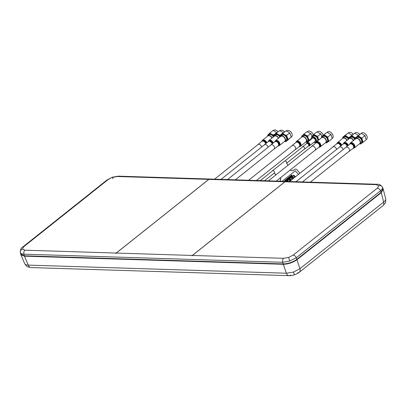 <?xml version="1.0" encoding="UTF-8"?>
<svg xmlns="http://www.w3.org/2000/svg" width="406" height="406" viewBox="0 0 406 406"><rect width="100%" height="100%" fill="white"/><g stroke="black" fill="none" stroke-linecap="round" stroke-linejoin="round"><path stroke-width="0.61" d="M20.782 254.323L20.884 254.719L24.456 256.161L28.283 265.113C26.248 265.088 25.055 264.595 24.705 263.641L24.751 263.763C26.202 265.91 27.263 266.955 27.933 266.909L31.049 267.569A5.08 3.365 91.8 0 1 28.283 265.113L286.347 273.218L293.518 272.081L299.963 268.67L383.624 202.102C385.258 200.853 385.939 199.732 385.675 198.747L383.157 188.912M297.593 272.796A5.08 3.319 -128.5 0 0 299.247 272.294L299.247 272.294A5.08 3.319 -128.5 0 0 299.963 268.67L296.953 259.744L381.259 192.662L383.31 189.287M293.518 272.081L294.452 274.796C292.244 275.471 290.468 275.765 289.118 275.669L289.118 275.669A5.08 3.365 91.8 0 1 286.347 273.218L283.337 264.291L24.456 256.161M283.337 264.291C288.306 264.133 292.848 262.616 296.953 259.744M31.049 267.569L289.118 275.669A5.08 3.365 91.8 0 0 290.782 275.07M385.695 198.828C385.827 201.488 385.598 203 385.01 203.355L382.909 205.725A5.08 3.319 -128.5 0 0 383.624 202.102L381.259 192.662M208.78 179.386L117.491 176.519A3.05 2.02 -88.2 0 1 118.491 176.163L112.437 177.178L107.96 179.701A3.05 1.994 -128.5 0 0 106.966 180.005L22.797 246.98A3.05 1.994 -128.5 0 1 23.792 246.681L22.371 249.096L24.903 250.197L116.192 253.06L208.78 179.386A3.05 2.02 -88.2 0 1 209.273 179.107L209.181 179.183M377.204 184.283C379.006 183.964 380.742 184.918 382.411 187.146L382.457 187.267C382.726 188.257 382.061 189.429 380.458 190.779A3.05 1.994 -128.5 0 0 377.316 188.161L378.737 185.74L376.205 184.644A3.05 2.02 -88.2 0 1 377.204 184.283L118.491 176.163M382.411 187.146L383.091 188.734L381.112 192.312L380.458 190.779L296.284 257.754L289.788 261.012L282.672 262.301A3.05 2.02 -88.2 0 1 283.616 258.317L288.615 257.455L293.147 255.135L377.316 188.161M381.112 192.312L296.832 259.378C292.721 262.246 288.184 263.763 283.215 263.92L282.672 262.301L23.959 254.176C21.888 254.054 20.676 253.511 20.325 252.552L20.3 252.461M296.532 259.607L296.573 259.733C292.675 262.484 288.367 263.92 283.642 264.052L283.596 263.93M24.715 255.805L22.68 255.592M283.215 263.92L24.36 255.795L23.959 254.176A3.05 2.02 -88.2 0 1 24.903 250.197M296.832 259.378L296.284 257.754A3.05 1.994 -128.5 0 0 293.147 255.135M22.797 246.98C21.127 247.807 20.295 249.634 20.305 252.471L20.721 254.146L24.36 255.795M116.192 253.06A3.05 2.02 -88.2 0 0 115.761 253.522L115.974 253.349M115.761 253.522L115.837 253.522A3.05 2.02 91.8 0 1 116.268 253.065L192.327 255.45L284.916 181.776A3.05 2.02 -88.2 0 1 285.408 181.497L285.317 181.573M284.916 181.776L208.857 179.391A3.05 2.02 91.8 0 1 209.349 179.112L209.273 179.107M208.857 179.391L116.268 253.065M192.327 255.45A3.05 2.02 -88.2 0 0 191.896 255.912L192.109 255.739M285.408 181.497L285.484 181.502A3.05 2.02 91.8 0 0 284.992 181.781L192.403 255.455A3.05 2.02 91.8 0 0 191.972 255.912L191.896 255.912M363.065 142.267L366.171 139.796L364.964 135.67L361.259 133.32L355.651 137.573L358.148 135.792L361.858 138.141L363.065 142.267L360.564 144.049L359.655 143.765M366.435 139.349A3.964 2.588 -128.5 0 0 366.511 139.294A3.964 2.588 -128.5 0 0 367.039 136.365A3.964 2.588 -128.5 0 0 364.542 133.234A3.964 2.588 -128.5 0 0 361.644 133.036A3.964 2.588 -128.5 0 0 361.573 133.092A3.964 2.588 -128.5 0 0 361.502 133.148M355.712 138.725L355.651 137.573M361.056 142.694A3.228 2.111 -128.5 0 0 361.112 142.648A3.228 2.111 -128.5 0 0 360.787 138.852A3.228 2.111 -128.5 0 0 357.153 137.553A3.228 2.111 -128.5 0 0 357.097 137.598A3.228 2.111 -128.5 0 0 357.036 137.644M355.58 138.898A3.228 2.111 51.5 0 1 355.889 138.553A3.228 2.111 51.5 0 1 355.95 138.512A3.228 2.111 51.5 0 1 359.584 139.811A3.228 2.111 51.5 0 1 359.909 143.607A3.228 2.111 51.5 0 1 359.853 143.648A3.228 2.111 51.5 0 1 359.508 143.831M364.593 133.264A3.761 2.456 51.5 0 1 364.639 133.29A3.761 2.456 51.5 0 1 367.004 136.264A3.761 2.456 51.5 0 1 367.019 136.315M364.964 135.67L364.791 135.371L365.197 135.903L364.964 135.67L361.858 138.141M361.259 133.32L358.148 135.792M358.493 135.467L354.783 133.117L349.175 137.37L351.677 135.589L355.387 137.939L355.433 139.014M359.65 134.447A3.964 2.588 -128.5 0 0 358.072 133.031A3.964 2.588 -128.5 0 0 355.174 132.833A3.964 2.588 -128.5 0 0 355.103 132.889A3.964 2.588 -128.5 0 0 355.032 132.945M349.241 138.522L349.175 137.37M354.839 139.486A3.228 2.111 -128.5 0 0 350.682 137.35A3.228 2.111 -128.5 0 0 350.622 137.395A3.228 2.111 -128.5 0 0 350.566 137.441M349.109 138.695A3.228 2.111 51.5 0 1 349.419 138.35A3.228 2.111 51.5 0 1 349.48 138.309A3.228 2.111 51.5 0 1 353.636 140.446M358.122 133.061A3.761 2.456 51.5 0 1 358.168 133.087A3.761 2.456 51.5 0 1 359.665 134.432M358.447 135.35L358.721 135.7M355.103 132.889L351.677 135.589M352.022 135.259L348.312 132.914L342.705 137.167L345.207 135.386L348.916 137.735L348.962 138.811M353.179 134.244A3.964 2.588 -128.5 0 0 351.601 132.828A3.964 2.588 -128.5 0 0 348.703 132.63A3.964 2.588 -128.5 0 0 348.632 132.686A3.964 2.588 -128.5 0 0 348.561 132.742M342.765 138.319L342.705 137.167M348.368 139.283A3.228 2.111 -128.5 0 0 344.212 137.147A3.228 2.111 -128.5 0 0 344.151 137.192A3.228 2.111 -128.5 0 0 344.095 137.238M342.639 138.492A3.228 2.111 51.5 0 1 342.948 138.147A3.228 2.111 51.5 0 1 343.004 138.106A3.228 2.111 51.5 0 1 347.166 140.243M351.647 132.858A3.761 2.456 51.5 0 1 351.697 132.884A3.761 2.456 51.5 0 1 353.195 134.229M351.972 135.147L352.251 135.497M348.632 132.686L345.207 135.386M312.057 136.091L310.61 133.33L311.052 133.833L307.022 131.62L303.916 134.092L307.682 136.066L308.22 138.334L309.255 140.207L307.063 142.369L305.86 142.039M313.244 134.929A3.964 2.588 -128.5 0 0 313.168 134.675A3.964 2.588 -128.5 0 0 313.077 134.411A3.964 2.588 -128.5 0 0 310.676 131.544A3.964 2.588 -128.5 0 0 307.707 131.402L307.383 131.661M310.727 131.574A3.761 2.456 51.5 0 1 310.773 131.6A3.761 2.456 51.5 0 1 313.051 134.32A3.761 2.456 51.5 0 1 313.138 134.574A3.761 2.456 51.5 0 1 313.153 134.625M301.79 137.096L301.714 136.33M301.724 136.254L303.916 134.092M306.043 141.912L307.246 140.958A3.228 2.111 -128.5 0 0 307.601 138.36A3.228 2.111 -128.5 0 0 303.226 135.903L302.023 136.863A3.228 2.111 51.5 0 1 306.398 139.314A3.228 2.111 51.5 0 1 306.043 141.912A3.228 2.111 51.5 0 1 305.637 142.141M301.714 137.208A3.228 2.111 51.5 0 1 302.023 136.863M307.063 142.369L311.341 138.791M311.331 138.558L309.255 140.207M310.788 133.594L307.682 136.066M276.948 132.721L275.085 131.341L272.954 130.549L269.843 133.021L271.477 134.208L273.608 135L273.877 136.528M278.11 131.798A3.964 2.588 -128.5 0 0 276.608 130.473A3.964 2.588 -128.5 0 0 276.405 130.362A3.964 2.588 -128.5 0 0 273.634 130.331L273.309 130.59M267.721 136.03L267.65 135.178L269.843 133.021M273.375 136.929A3.228 2.111 -128.5 0 0 271.411 134.858A3.228 2.111 -128.5 0 0 269.158 134.838L267.955 135.792A3.228 2.111 51.5 0 1 270.208 135.817A3.228 2.111 51.5 0 1 272.172 137.888M267.645 136.137A3.228 2.111 51.5 0 1 267.955 135.792M276.653 130.504A3.761 2.456 51.5 0 1 276.699 130.529A3.761 2.456 51.5 0 1 278.125 131.783M273.608 135L276.719 132.523L276.542 132.26L276.978 132.767M283.418 132.924L281.556 131.544L279.424 130.752L276.313 133.224L277.948 134.411L280.079 135.203L280.353 136.731M284.581 132.001A3.964 2.588 -128.5 0 0 283.078 130.676A3.964 2.588 -128.5 0 0 282.875 130.565A3.964 2.588 -128.5 0 0 280.11 130.534L279.785 130.793M274.192 136.233L274.126 135.381L276.313 133.224M279.846 137.132A3.228 2.111 -128.5 0 0 277.882 135.066A3.228 2.111 -128.5 0 0 275.628 135.041L274.426 135.995A3.228 2.111 51.5 0 1 276.679 136.02A3.228 2.111 51.5 0 1 278.643 138.091M274.116 136.34A3.228 2.111 51.5 0 1 274.426 135.995M283.124 130.707A3.761 2.456 51.5 0 1 283.175 130.732A3.761 2.456 51.5 0 1 284.601 131.986M280.079 135.203L283.19 132.726L283.012 132.463L283.449 132.97M285.936 141.704L291.234 137.071L289.661 132.935L288.027 131.747L285.895 130.955L282.789 133.427L284.423 134.614L286.555 135.406L288.128 139.542L285.936 141.704L284.733 141.374M290.97 137.375L291.513 136.939A3.964 2.588 -128.5 0 0 292.041 134.01A3.964 2.588 -128.5 0 0 289.549 130.879A3.964 2.588 -128.5 0 0 289.346 130.768A3.964 2.588 -128.5 0 0 286.58 130.737L286.255 130.996M280.663 136.436L280.597 135.584L282.789 133.427M284.916 141.252L286.118 140.293A3.228 2.111 -128.5 0 0 286.509 137.791A3.228 2.111 -128.5 0 0 284.352 135.269A3.228 2.111 -128.5 0 0 282.099 135.244L280.896 136.198A3.228 2.111 51.5 0 1 283.149 136.223A3.228 2.111 51.5 0 1 285.306 138.75A3.228 2.111 51.5 0 1 284.916 141.252A3.228 2.111 51.5 0 1 284.51 141.476M280.587 136.543A3.228 2.111 51.5 0 1 280.896 136.198M289.6 130.91A3.761 2.456 51.5 0 1 289.645 130.935A3.761 2.456 51.5 0 1 292.01 133.909A3.761 2.456 51.5 0 1 292.026 133.96M289.661 132.935L289.925 133.173L289.661 132.935L286.555 135.406M291.234 137.071L288.128 139.542M348.693 151.651A2.644 1.725 -128.5 0 0 349.13 151.438A2.644 1.725 -128.5 0 0 349.414 149.296A2.644 1.725 -128.5 0 0 345.841 147.302A2.644 1.725 -128.5 0 0 345.531 147.677M350.419 143.008A3.152 2.06 -128.5 0 1 354.682 145.384A3.152 2.06 -128.5 0 1 354.342 147.936L359.68 143.688A3.152 2.06 -128.5 0 0 360.02 141.136A3.152 2.06 -128.5 0 0 355.757 138.761L350.419 143.008L349.683 144.277M316.35 141.938A3.152 2.06 -128.5 0 1 320.659 144.445A3.152 2.06 -128.5 0 1 320.273 146.865L325.612 142.618A3.152 2.06 -128.5 0 0 325.998 140.197A3.152 2.06 -128.5 0 0 321.684 137.69L316.35 141.938L315.614 143.206M314.625 150.58A2.644 1.725 -128.5 0 0 315.061 150.367A2.644 1.725 -128.5 0 0 315.386 148.332A2.644 1.725 -128.5 0 0 311.767 146.231A2.644 1.725 -128.5 0 0 311.458 146.607M321.912 136.284L320.512 133.64L320.948 134.142L316.919 131.93L313.813 134.401L317.578 136.38L318.73 140.04M323.146 135.259A3.964 2.588 -128.5 0 0 323.069 134.985A3.964 2.588 -128.5 0 0 322.978 134.721A3.964 2.588 -128.5 0 0 320.578 131.854A3.964 2.588 -128.5 0 0 317.604 131.711L317.279 131.97M320.623 131.884A3.761 2.456 51.5 0 1 320.669 131.909A3.761 2.456 51.5 0 1 322.948 134.63A3.761 2.456 51.5 0 1 323.034 134.883A3.761 2.456 51.5 0 1 323.049 134.934M315.939 142.227L317.147 141.268A3.228 2.111 -128.5 0 0 317.497 138.669A3.228 2.111 -128.5 0 0 313.127 136.218L311.92 137.172A3.228 2.111 51.5 0 1 316.294 139.628A3.228 2.111 51.5 0 1 315.939 142.227A3.228 2.111 51.5 0 1 313.914 142.308M313.945 142.288A2.923 1.908 -128.5 0 0 315.893 139.776A2.923 1.908 -128.5 0 0 313.117 137.289A2.923 1.908 -128.5 0 0 311.412 139.106M311.382 139.131A3.228 2.111 51.5 0 1 311.92 137.172M311.691 137.411L311.62 136.558L313.813 134.401M320.684 133.904L317.578 136.38M304.074 149.332A1.522 0.995 -128.5 0 0 304.464 149.18A1.522 0.995 -128.5 0 0 304.591 147.86A1.522 0.995 -128.5 0 0 302.566 146.794A1.522 0.995 -128.5 0 0 302.333 147.145M307.149 142.501A2.035 1.33 -128.5 0 1 309.849 143.917A2.035 1.33 -128.5 0 1 309.676 145.683L315.015 141.435A2.035 1.33 -128.5 0 0 315.188 139.669A2.035 1.33 -128.5 0 0 312.483 138.253L307.149 142.501L306.606 143.43A1.898 1.238 -128.5 0 0 306.586 143.592L306.606 143.43A1.898 1.238 -128.5 0 1 307.86 142.704A1.898 1.238 -128.5 0 1 309.453 144.171A1.898 1.238 -128.5 0 1 308.651 146.003A1.898 1.238 -128.5 0 1 308.489 145.982A1.66 1.086 -128.5 0 0 309.042 144.384A1.66 1.086 -128.5 0 0 307.723 143.12A1.66 1.086 -128.5 0 0 306.586 143.597M280.262 180.822A0.71 0.538 47.3 0 0 280.16 180.005L280.211 179.569M280.688 179.183A0.71 0.538 47.3 0 0 280.079 178.072M276.034 174.793A0.507 0.386 -132.7 0 1 275.562 174.58L274.278 173.068M279.754 181.223L280.292 180.792A0.71 0.538 47.3 0 0 280.257 179.914L280.191 179.584M280.241 179.538L280.724 179.158A0.71 0.538 47.3 0 0 280.191 177.985M280.719 179.158A0.71 0.538 47.3 0 0 280.135 178.026M275.608 174.534L274.38 172.981L275.608 174.534M284.621 161.141A1.472 0.964 -128.5 0 1 284.657 161.111A1.472 0.964 -128.5 0 1 286.271 161.598A1.472 0.964 -128.5 0 1 286.575 163.339L287.818 164.811A0.507 0.386 -132.7 0 1 287.935 165.323M290.478 169.799A0.71 0.538 47.3 0 0 291.559 170.53L292.416 170.236A0.71 0.538 47.3 0 0 293.299 170.444L294.624 169.388A2.035 1.538 -132.7 0 1 297.141 169.982L299.922 173.26M276.156 174.702A0.507 0.386 -132.7 0 1 275.659 174.489M274.045 173.225A1.472 0.964 -128.5 0 0 274.329 173.093A1.472 0.964 -128.5 0 0 274.365 173.068A1.472 0.964 -128.5 0 0 274.141 171.317A1.472 0.964 -128.5 0 0 272.492 170.789A1.472 0.964 -128.5 0 0 272.462 170.819A1.472 0.964 -128.5 0 0 272.304 171.038M285.758 180.35L286.271 180.579L285.783 180.437L285.829 180.929L285.164 180.157L285.677 180.31L285.621 179.797L285.758 180.35M291.873 175.483L292.381 175.712L291.894 175.57L291.944 176.062L291.28 175.296L291.787 175.448L291.736 174.93L291.873 175.483M291.361 175.889L291.873 176.118L291.386 175.976L291.432 176.468L290.767 175.702L291.28 175.854L291.224 175.336L291.361 175.889M291.264 180.152L289.798 178.422L289.493 178.66L290.96 180.391L289.493 178.66M293.01 178.762L291.544 177.031L290.94 177.508L292.406 179.244L290.94 177.508M290.254 176.661L290.204 176.148L290.853 176.93L290.366 176.788L290.417 177.28L289.752 176.508L290.26 176.661L290.143 176.199M289.767 177.792L289.341 177.605L289.392 178.097L288.727 177.326L289.234 177.478L289.184 176.965L289.833 177.747L289.346 177.6M288.326 178.412L288.372 178.904L287.707 178.138L288.219 178.29L288.164 177.772L288.813 178.554L288.326 178.412L288.433 178.858M286.123 179.396L286.712 180.228L286.286 180.036L286.337 180.528L285.672 179.756L286.179 179.909L286.123 179.396L286.266 179.949M285.245 180.756L285.753 180.99L285.266 180.848L285.317 181.34L284.652 180.569L285.159 180.721L285.108 180.208L285.245 180.756M286.266 180.584L285.783 180.442M285.885 180.883L285.164 180.157M285.667 180.31L285.56 179.848M286.773 179.543L287.286 179.772L286.793 179.63L286.844 180.122L286.179 179.35L286.687 179.503L286.636 178.99L286.773 179.543M287.793 179.366L287.311 179.229L287.352 179.716L286.687 178.95L287.204 179.097L287.149 178.579L287.798 179.361L287.311 179.219M287.793 178.731L288.301 178.96L287.813 178.818L287.864 179.31L287.199 178.544L287.707 178.696L287.656 178.178L287.793 178.731M289.321 178.148L288.839 178.011L288.884 178.498L288.224 177.726L288.732 177.879L288.676 177.366L289.326 178.148L288.839 178.006M288.945 178.452L288.224 177.726M288.727 177.874L288.61 177.417M289.828 177.112L290.341 177.341L289.854 177.199L289.899 177.691L289.234 176.92L289.747 177.072L289.691 176.559L289.828 177.112M290.848 176.935L290.366 176.793M290.473 177.234L289.752 176.514M290.848 176.3L291.361 176.529L290.869 176.387L290.919 176.879L290.254 176.108L290.762 176.26L290.711 175.747L290.848 176.3M291.868 176.123L291.386 175.986M291.493 176.422L290.772 175.702M291.269 175.849L291.163 175.387M292.376 175.717L291.899 175.58M292 176.016L291.28 175.296M291.782 175.443L291.67 174.981M298.425 174.453L295.314 170.789L282.104 181.299M292.325 176.407L293.787 178.143L292.325 176.407L293.228 175.691L294.695 177.422M293.35 175.595L294.812 177.331L293.35 175.595L293.949 175.113L295.416 176.849M293.67 178.234L292.203 176.503L291.904 176.742L293.365 178.478M289.914 178.325L291.381 180.061L289.914 178.325L290.818 177.605L292.284 179.335M287.509 180.244L288.57 181.502L287.509 180.244L288.412 179.523L289.879 181.254M290.6 180.68L289.133 178.95L288.534 179.427L289.996 181.162M287.088 180.579L287.844 181.477L287.088 180.579L287.387 180.335L288.372 181.497M287.23 181.457L286.727 180.863L286.184 181.426M291.3 176.574L290.869 176.387M291.904 176.742L293.371 178.473M287.204 179.097L287.088 178.63M287.423 179.66L286.692 178.945M288.534 179.427L290.001 181.157M343.095 149.616A2.644 1.725 -128.5 0 0 342.908 149.002A2.644 1.725 -128.5 0 0 339.365 147.099A2.644 1.725 -128.5 0 0 339.061 147.474M353.413 140.623A3.152 2.06 -128.5 0 0 349.287 138.553L343.948 142.8L343.212 144.074M336.625 149.408A2.644 1.725 -128.5 0 0 336.427 148.779A2.644 1.725 -128.5 0 0 332.895 146.896A2.644 1.725 -128.5 0 0 332.59 147.271M346.942 140.42A3.152 2.06 -128.5 0 0 342.816 138.35L337.477 142.597L336.741 143.871M328.992 141.197L332.103 138.725L331.748 136.462L330.717 134.3L331.123 134.833L327.185 132.249L321.577 136.502L324.079 134.726L327.789 137.071L328.139 139.334L328.992 141.197L326.495 142.978L325.582 142.699M332.133 138.471L332.438 138.228A3.964 2.588 -128.5 0 0 332.996 135.401A3.964 2.588 -128.5 0 0 332.966 135.299A3.964 2.588 -128.5 0 0 330.474 132.163A3.964 2.588 -128.5 0 0 327.5 132.021L327.211 132.255M325.84 142.536L327.043 141.577A3.228 2.111 -128.5 0 0 327.495 139.278A3.228 2.111 -128.5 0 0 325.5 136.68A3.228 2.111 -128.5 0 0 323.024 136.528L321.821 137.487A3.228 2.111 51.5 0 1 324.298 137.639A3.228 2.111 51.5 0 1 326.292 140.237A3.228 2.111 51.5 0 1 325.84 142.536A3.228 2.111 51.5 0 1 325.434 142.76M321.511 137.827A3.228 2.111 51.5 0 1 321.821 137.487M321.638 137.654L321.577 136.502M330.52 132.194A3.761 2.456 51.5 0 1 330.57 132.219A3.761 2.456 51.5 0 1 332.935 135.193A3.761 2.456 51.5 0 1 332.95 135.244M327.185 132.249L324.079 134.726M330.895 134.599L327.789 137.071M296.553 141.313A3.152 2.06 -128.5 0 1 298.963 141.461A3.152 2.06 -128.5 0 1 300.917 143.983A3.152 2.06 -128.5 0 1 300.476 146.246L305.814 141.998A3.152 2.06 -128.5 0 0 306.251 139.735A3.152 2.06 -128.5 0 0 304.302 137.213A3.152 2.06 -128.5 0 0 301.891 137.066L296.553 141.313L295.817 142.587M294.827 149.961A2.644 1.725 -128.5 0 0 295.263 149.743A2.644 1.725 -128.5 0 0 295.629 147.845A2.644 1.725 -128.5 0 0 293.995 145.729A2.644 1.725 -128.5 0 0 291.97 145.607A2.644 1.725 -128.5 0 0 291.665 145.982M273.7 149.296A2.644 1.725 -128.5 0 0 274.136 149.083A2.644 1.725 -128.5 0 0 274.451 147.023A2.644 1.725 -128.5 0 0 270.843 144.947A2.644 1.725 -128.5 0 0 270.538 145.323M275.425 140.654A3.152 2.06 -128.5 0 1 279.724 143.125A3.152 2.06 -128.5 0 1 279.348 145.581L284.687 141.334A3.152 2.06 -128.5 0 0 285.063 138.877A3.152 2.06 -128.5 0 0 280.764 136.406L275.425 140.654L274.689 141.922M278.749 145.871L278.13 145.927M268.102 147.261A2.644 1.725 -128.5 0 0 268.001 146.881A2.644 1.725 -128.5 0 0 264.372 144.744A2.644 1.725 -128.5 0 0 264.062 145.12M278.42 138.268A3.152 2.06 -128.5 0 0 274.294 136.203L268.955 140.446L268.219 141.719M271.949 138.065A3.152 2.06 -128.5 0 0 267.818 135.995L262.484 140.243L261.748 141.516M261.631 147.058A2.644 1.725 -128.5 0 0 260.048 144.739A2.644 1.725 -128.5 0 0 257.901 144.541A2.644 1.725 -128.5 0 0 257.592 144.917M112.995 178.807L112.437 177.178L106.966 180.005M117.491 176.519L112.498 177.381M382.457 187.267A3.05 2.837 162.4 0 0 378.737 185.74M289.788 261.012L288.615 257.455M20.325 252.552A3.05 2.837 -17.6 0 1 22.371 249.096M107.96 179.701L23.792 246.681M376.205 184.644L284.992 181.781M192.403 255.455L283.616 258.317M359.934 143.582A3.964 2.588 -128.5 0 0 361.502 143.277A3.964 2.588 -128.5 0 0 361.218 138.619A3.964 2.588 -128.5 0 0 356.707 136.964A3.964 2.588 -128.5 0 0 355.92 138.532M355.235 139.172A3.964 2.588 -128.5 0 0 350.236 136.761A3.964 2.588 -128.5 0 0 349.444 138.329M348.764 138.969A3.964 2.588 -128.5 0 0 343.765 136.558A3.964 2.588 -128.5 0 0 342.974 138.126M306.068 141.892A3.964 2.588 -128.5 0 0 308.144 138.339A3.964 2.588 -128.5 0 0 304.662 135.02A3.964 2.588 -128.5 0 0 302.049 136.842M273.771 136.614A3.964 2.588 -128.5 0 0 271.467 134.29A3.964 2.588 -128.5 0 0 267.98 135.771M280.241 136.822A3.964 2.588 -128.5 0 0 277.937 134.493A3.964 2.588 -128.5 0 0 274.451 135.974M284.941 141.227A3.964 2.588 -128.5 0 0 287.291 138.862A3.964 2.588 -128.5 0 0 284.408 134.696A3.964 2.588 -128.5 0 0 280.922 136.177M353.042 148.322A2.781 1.817 -128.5 0 0 353.87 145.83A2.781 1.817 -128.5 0 0 351.769 143.622A2.781 1.817 -128.5 0 0 349.754 144.186M349.13 151.438L353.184 148.21A2.644 1.725 -128.5 0 0 353.469 146.074A2.644 1.725 -128.5 0 0 349.891 144.074L345.841 147.302M352.987 148.368A3.015 1.969 -128.5 0 0 354.286 145.627A3.015 1.969 -128.5 0 0 351.779 143.156A3.015 1.969 -128.5 0 0 349.693 144.231M318.913 147.302A3.015 1.969 -128.5 0 0 320.258 144.683A3.015 1.969 -128.5 0 0 317.761 142.105A3.015 1.969 -128.5 0 0 315.624 143.166M318.974 147.251A2.781 1.817 -128.5 0 0 319.842 144.871A2.781 1.817 -128.5 0 0 317.751 142.572A2.781 1.817 -128.5 0 0 315.68 143.115M315.061 150.367L319.111 147.139A2.644 1.725 -128.5 0 0 319.436 145.109A2.644 1.725 -128.5 0 0 315.822 143.003L311.767 146.231M318.319 140.369A3.964 2.588 -128.5 0 0 318.04 138.654A3.964 2.588 -128.5 0 0 314.559 135.33A3.964 2.588 -128.5 0 0 311.95 137.152M304.464 149.18L308.519 145.957A1.522 0.995 -128.5 0 0 308.646 144.632A1.522 0.995 -128.5 0 0 306.621 143.572L302.566 146.794M347.125 146.277A2.644 1.725 -128.5 0 0 346.963 145.779A2.644 1.725 -128.5 0 0 343.42 143.871L339.365 147.099M347.511 145.972A2.781 1.817 -128.5 0 0 347.358 145.531A2.781 1.817 -128.5 0 0 345.257 143.399A2.781 1.817 -128.5 0 0 343.283 143.983M347.896 145.663A3.015 1.969 -128.5 0 0 347.769 145.323A3.015 1.969 -128.5 0 0 345.262 142.937A3.015 1.969 -128.5 0 0 343.222 144.028M348.277 145.363A3.152 2.06 -128.5 0 0 348.17 145.074A3.152 2.06 -128.5 0 0 343.948 142.8M340.654 146.074A2.644 1.725 -128.5 0 0 340.482 145.551A2.644 1.725 -128.5 0 0 336.95 143.668L332.895 146.896M341.04 145.769A2.781 1.817 -128.5 0 0 340.878 145.302A2.781 1.817 -128.5 0 0 338.771 143.196A2.781 1.817 -128.5 0 0 336.813 143.78M341.421 145.46A3.015 1.969 -128.5 0 0 341.289 145.094A3.015 1.969 -128.5 0 0 338.777 142.734A3.015 1.969 -128.5 0 0 336.752 143.825M341.806 145.155A3.152 2.06 -128.5 0 0 341.685 144.846A3.152 2.06 -128.5 0 0 337.477 142.597M325.866 142.516A3.964 2.588 -128.5 0 0 328.058 139.329A3.964 2.588 -128.5 0 0 324.622 135.69A3.964 2.588 -128.5 0 0 321.846 137.461M299.115 146.678A3.015 1.969 -128.5 0 0 300.511 144.211A3.015 1.969 -128.5 0 0 298.034 141.506A3.015 1.969 -128.5 0 0 295.827 142.542M299.176 146.632A2.781 1.817 -128.5 0 0 300.09 144.389A2.781 1.817 -128.5 0 0 298.019 141.978A2.781 1.817 -128.5 0 0 295.888 142.496M295.263 149.743L299.318 146.52A2.644 1.725 -128.5 0 0 299.684 144.622A2.644 1.725 -128.5 0 0 298.05 142.506A2.644 1.725 -128.5 0 0 296.025 142.384L291.97 145.607M277.988 146.013A3.015 1.969 -128.5 0 0 279.323 143.364A3.015 1.969 -128.5 0 0 276.826 140.811A3.015 1.969 -128.5 0 0 274.7 141.877M278.049 145.967A2.781 1.817 -128.5 0 0 278.907 143.557A2.781 1.817 -128.5 0 0 276.816 141.283A2.781 1.817 -128.5 0 0 274.76 141.831M274.136 149.083L278.186 145.855A2.644 1.725 -128.5 0 0 278.506 143.795A2.644 1.725 -128.5 0 0 274.898 141.719L270.843 144.947M272.132 143.922A2.644 1.725 -128.5 0 0 272.056 143.653A2.644 1.725 -128.5 0 0 268.427 141.516L264.372 144.744M272.517 143.617A2.781 1.817 -128.5 0 0 272.456 143.419A2.781 1.817 -128.5 0 0 270.371 141.09A2.781 1.817 -128.5 0 0 268.29 141.628M272.898 143.308A3.015 1.969 -128.5 0 0 272.878 143.232A3.015 1.969 -128.5 0 0 270.386 140.623A3.015 1.969 -128.5 0 0 268.229 141.674M273.284 143.008A3.152 2.06 -128.5 0 0 273.279 142.998A3.152 2.06 -128.5 0 0 268.955 140.446M266.042 143.414A2.781 1.817 -128.5 0 0 263.991 140.928A2.781 1.817 -128.5 0 0 261.814 141.425M265.656 143.719A2.644 1.725 -128.5 0 0 264.052 141.481A2.644 1.725 -128.5 0 0 261.956 141.313L257.901 144.541M266.808 142.805A3.152 2.06 -128.5 0 0 262.484 140.243M266.427 143.105A3.015 1.969 -128.5 0 0 263.951 140.43A3.015 1.969 -128.5 0 0 261.753 141.471M294.452 274.796C296.624 274.009 298.222 273.177 299.247 272.294L382.909 205.725M24.751 263.763L20.884 254.719M346.272 147.084L302.475 181.939M349.439 151.062L310.326 182.182M295.573 149.372L256.46 180.492M292.406 145.394L248.604 180.249M339.802 146.881L295.999 181.736M333.331 146.678L289.529 181.533M235.333 179.828L274.441 148.708M227.477 179.584L271.279 144.729M221.006 179.381L264.808 144.526M214.535 179.178L258.338 144.323M304.698 148.835L286.682 163.166M274.522 172.844L264.59 180.746M302.957 146.647L284.941 160.979M272.781 170.657L260.271 180.614M361.573 133.092L361.284 133.32M357.097 137.598L355.889 138.553M361.112 142.648L359.909 143.607M366.511 139.294L366.202 139.537M350.622 137.395L349.419 138.35M344.151 137.192L342.948 138.147M354.342 147.936L352.941 148.368M320.273 146.865L318.867 147.297M308.469 145.993L308.925 145.993M309.676 145.683L309.225 145.927M309.448 145.845L308.814 146.013M284.657 161.111L272.492 170.789M276.253 181.117L315.366 149.992M268.402 180.868L312.204 146.013M300.476 146.246L299.075 146.678M279.348 145.581L277.948 146.013"/></g></svg>
